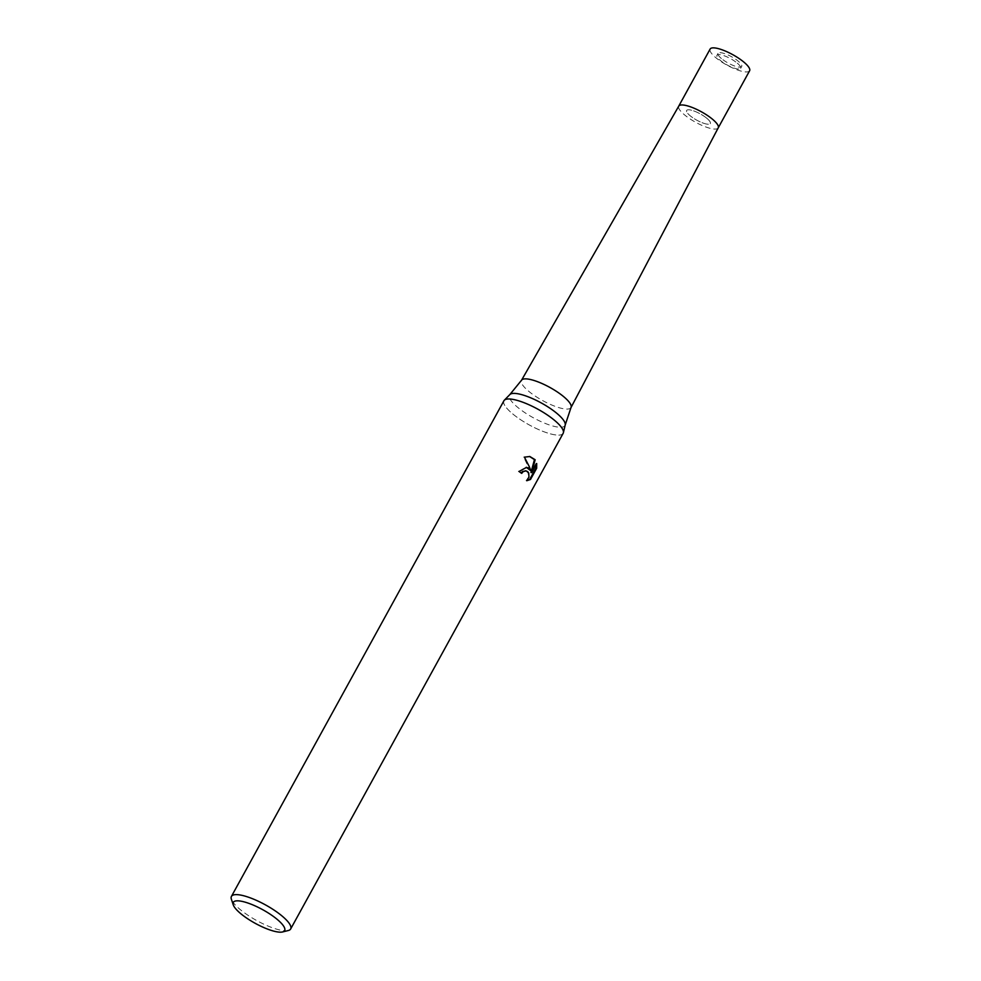 <?xml version="1.0" encoding="UTF-8"?>
<svg xmlns="http://www.w3.org/2000/svg" width="981" height="981" viewBox="0 0 981 981"><rect width="100%" height="100%" fill="white"/><g stroke="black" fill="none" stroke-linecap="round" stroke-linejoin="round"><path stroke-width="0.74" stroke-dasharray="4.91 3.68" d="M706.97 118.407A13.513 3.593 28.8 0 1 710.33 123.52A13.513 3.593 28.8 0 1 702.224 122.735A13.513 3.593 28.8 0 1 689.986 115.611A13.513 3.593 28.8 0 1 686.626 110.497A13.513 3.593 28.8 0 1 694.732 111.282A13.513 3.593 28.8 0 1 706.97 118.407A13.513 3.593 28.8 0 1 710.33 123.52A13.513 3.593 28.8 0 1 702.224 122.735A13.513 3.593 28.8 0 1 689.986 115.611A13.513 3.593 28.8 0 1 686.626 110.497A13.513 3.593 28.8 0 1 694.732 111.282A13.513 3.593 28.8 0 1 706.97 118.407M737.32 63.201A13.513 3.593 28.8 0 1 740.667 68.327A13.513 3.593 28.8 0 1 732.574 67.53A13.513 3.593 28.8 0 1 720.336 60.417A13.513 3.593 28.8 0 1 716.976 55.292A13.513 3.593 28.8 0 1 725.082 56.089A13.513 3.593 28.8 0 1 737.32 63.201M571.028 407.495L570.991 407.556A28.253 7.505 28.8 0 1 554.106 405.962A28.253 7.505 28.8 0 1 528.452 391.063A28.253 7.505 28.8 0 1 521.475 380.334L521.512 380.272M718.239 127.837A22.526 5.984 28.8 0 1 704.775 126.574A22.526 5.984 28.8 0 1 684.321 114.691A22.526 5.984 28.8 0 1 678.754 106.132M563.401 432.646L563.388 432.707A33.795 8.976 28.8 0 1 543.952 431.75A33.795 8.976 28.8 0 1 512.29 413.553A33.795 8.976 28.8 0 1 503.915 400.763M288.328 930.515A33.795 8.976 28.8 0 1 239.805 909.215A33.795 8.976 28.8 0 1 231.381 899.209M563.155 433.332A33.795 8.976 28.8 0 1 542.898 431.358A33.795 8.976 28.8 0 1 512.29 413.553A33.795 8.976 28.8 0 1 504.32 400.223L504.357 400.187M526.233 467.324L518.336 471.334A32.667 8.682 28.8 0 1 520.972 473.259L521.144 472.965M520.972 473.259L521.684 473.382M525.742 470.843L528.036 472.952L528.44 474.841L527.471 478.863L526.061 480.616L526.785 480.739M526.061 480.616L527.005 480.543M518.336 471.334L519.059 471.456M529.507 456.459L523.682 457.036L530.169 470.672M536.116 464.565L535.969 463.4L530.954 472.523M535.969 463.388L536.693 463.51M523.682 457.036L524.43 457.158M721.378 58.504A13.513 3.593 28.8 0 1 718.031 53.391A13.513 3.593 28.8 0 1 726.124 54.176A13.513 3.593 28.8 0 1 738.374 61.3A13.513 3.593 28.8 0 1 741.722 66.414A13.513 3.593 28.8 0 1 733.616 65.629A13.513 3.593 28.8 0 1 721.378 58.504M718.215 127.873A22.526 5.984 28.8 0 1 704.701 126.549A22.526 5.984 28.8 0 1 684.321 114.691A22.526 5.984 28.8 0 1 678.729 106.169M749.619 70.755A22.526 5.984 28.8 0 1 736.118 69.443A22.526 5.984 28.8 0 1 715.713 57.585A22.526 5.984 28.8 0 1 710.134 49.05M565.203 424.981A31.662 8.412 28.8 0 1 546.993 424.099A31.662 8.412 28.8 0 1 517.33 407.054A31.662 8.412 28.8 0 1 509.862 394.558M740.667 68.327L741.722 66.414M526.589 467.373L525.877 467.25M529.85 456.508L529.139 456.398M716.976 55.292L718.031 53.391"/><path stroke-width="1.47" d="M521.475 380.334A28.253 7.505 28.8 0 1 521.549 380.211A28.253 7.505 28.8 0 1 538.667 382.124A28.253 7.505 28.8 0 1 563.965 396.9A28.253 7.505 28.8 0 1 571.052 407.434A28.253 7.505 28.8 0 1 570.991 407.556M678.729 106.169A22.526 5.984 28.8 0 1 678.729 106.156A22.526 5.984 28.8 0 1 692.279 107.493A22.526 5.984 28.8 0 1 712.635 119.339A22.526 5.984 28.8 0 1 718.239 127.837A22.526 5.984 28.8 0 1 718.215 127.873M233.245 904.825A29.295 7.774 28.8 0 1 247.482 902.888A29.295 7.774 28.8 0 1 277.365 919.528A29.295 7.774 28.8 0 1 282.589 931.95A29.295 7.774 28.8 0 1 240.541 913.483A29.295 7.774 28.8 0 1 233.245 904.825L231.381 899.209A33.795 8.976 28.8 0 1 231.43 896.413L503.915 400.763A33.795 8.976 28.8 0 1 524.161 402.737A33.795 8.976 28.8 0 1 554.768 420.53A33.795 8.976 28.8 0 1 563.388 432.707M528.612 468.121L530.88 470.794L529.36 466.772L524.43 457.158L529.85 456.508L535.16 459.746L531.677 472.646L536.693 463.51L536.668 468.219L530.488 479.488L526.785 480.727L528.955 477.024L528.747 473.075L527.729 471.653L526.098 470.88L523.216 471.616L521.684 473.382A33.795 8.976 -151.2 0 0 519.059 471.456L526.589 467.373L528.612 468.121M231.43 896.413A33.795 8.976 28.8 0 1 251.676 898.388A33.795 8.976 28.8 0 1 282.283 916.193A33.795 8.976 28.8 0 1 290.658 928.982A33.795 8.976 28.8 0 1 288.328 930.515L282.589 931.95M504.32 400.223A33.795 8.976 28.8 0 1 525.215 403.154A33.795 8.976 28.8 0 1 554.768 420.53A33.795 8.976 28.8 0 1 563.155 433.332L290.658 928.982M521.144 472.965L522.505 471.505L525.742 470.843M527.005 480.543L529.74 479.366L535.933 468.096L536.681 468.219M529.74 479.366L530.488 479.488M526.233 467.324L530.88 470.794M535.933 468.096L536.116 464.565M531.677 472.646L530.954 472.523L534.449 459.623L529.507 456.459M534.449 459.623L535.16 459.746M718.227 127.861L749.619 70.755A22.526 5.984 28.8 0 0 744.027 62.232A22.526 5.984 28.8 0 0 723.622 50.362A22.526 5.984 28.8 0 0 710.134 49.05L678.729 106.156A22.526 5.984 28.8 0 1 692.23 107.469A22.526 5.984 28.8 0 1 712.635 119.339A22.526 5.984 28.8 0 1 718.227 127.861L571.028 407.495M504.357 400.187L509.862 394.558A31.662 8.412 28.8 0 1 529.446 397.305A31.662 8.412 28.8 0 1 557.134 413.59A31.662 8.412 28.8 0 1 565.203 424.981L563.401 432.646M571.052 407.434L565.203 424.981M526.098 470.88L525.387 470.77M509.862 394.558L521.549 380.211M678.754 106.132L521.512 380.272"/></g></svg>
